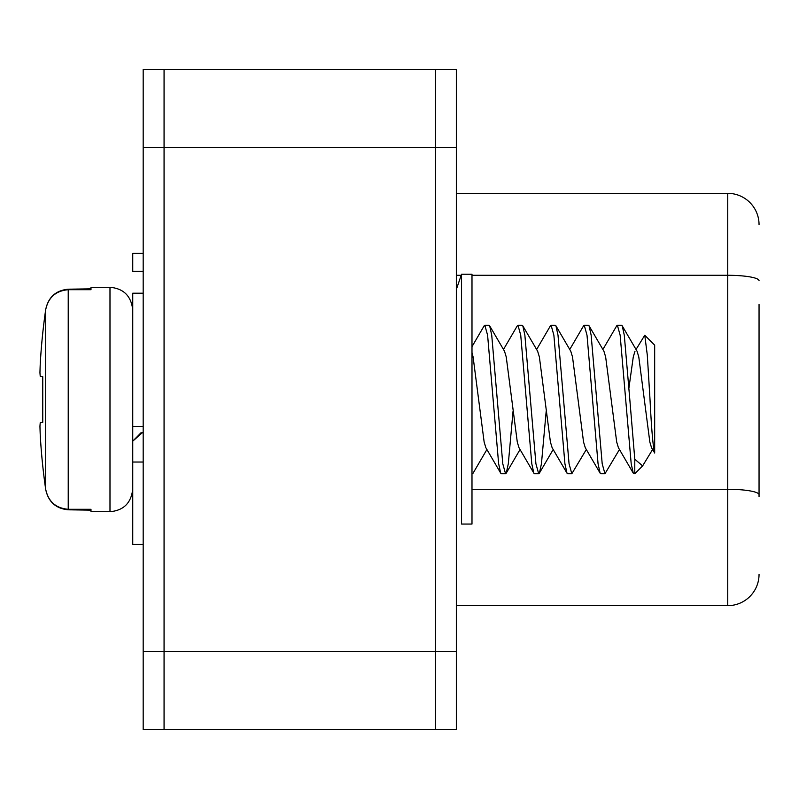 <?xml version="1.0" encoding="UTF-8"?>
<svg xmlns="http://www.w3.org/2000/svg" width="799" height="799" viewBox="0 0 799 799"><rect width="100%" height="100%" fill="white"/><g stroke="black" fill="none" stroke-linecap="round" stroke-linejoin="round"><path stroke-width="1.2" d="M456.339 651.325L456.339 69.383L164.065 69.383L164.065 729.617L143.181 729.617L143.181 69.383L164.065 69.383L164.065 729.617L435.455 729.617L435.455 651.325L435.455 729.617L456.339 729.617L456.339 651.325L143.181 651.325M456.339 147.675L435.455 147.675L435.455 69.383L435.455 651.325L435.455 147.675L143.181 147.675M759.05 304.479L759.05 496.608M456.339 605.662L727.739 605.662L727.739 193.338A31.311 31.311 0 0 1 759.05 224.659A31.311 31.311 0 0 0 727.739 193.338L456.339 193.338M759.05 452.713L759.05 348.374M727.739 605.662A31.311 31.311 0 0 0 759.05 574.341A31.311 31.311 0 0 1 727.739 605.662M143.181 293.203L132.744 293.203L132.744 462.032L132.744 426.556L143.181 426.556M471.989 524.064L471.989 274.237L461.552 274.237L461.552 524.064L471.989 524.064L461.552 524.064M143.181 271.28L132.744 271.28L132.744 253.363L143.181 253.363M143.181 432.009L132.744 441.168L141.163 432.629M132.744 544.439L143.181 544.439L132.744 544.439L132.744 441.168M143.181 462.032L132.744 462.032M90.986 510.152L68.225 509.802C55.85 508.583 48.349 501.822 45.713 489.527A625.517 623.13 -90 0 1 40.25 435.355A625.997 576.149 -12.9 0 1 40.24 435.056A625.997 576.149 -12.9 0 1 39.95 426.336A625.997 238.651 -5.4 0 1 40.25 422.571L42.756 422.351L42.756 376.649L40.25 376.429A625.997 238.651 -174.6 0 1 39.95 372.664A625.997 576.149 -167.1 0 1 40.24 363.945A625.877 625.877 0 0 1 45.713 309.622C48.32 297.408 55.83 290.776 68.225 289.707L90.986 289.707L90.986 287.29L109.982 287.29C123.685 288.509 131.266 296.099 132.744 310.052M90.986 289.707L90.986 288.848L68.225 289.198C55.85 290.417 48.349 297.178 45.713 309.473A625.517 623.13 -90 0 0 40.25 363.645A625.997 576.149 -167.1 0 0 40.24 363.945M652.593 449.517L642.626 465.897L634.786 473.737L634.786 459.215L629.812 399.5L624.289 335.21L622.231 325.862L621.532 325.263L617.387 325.263L616.688 325.862L602.885 349.483M634.786 473.737L633.257 473.138L631.2 463.79L620.154 335.21L617.387 325.263M619.455 449.517L604.963 473.737L602.196 463.79L591.15 335.21L589.093 325.862L588.394 325.263L584.249 325.263L583.55 325.862L569.747 349.483M604.963 473.737L600.818 473.737L600.119 473.138L598.061 463.79L587.015 335.21L584.249 325.263M586.316 449.517L571.824 473.737L569.058 463.79L558.012 335.21L555.954 325.862L555.255 325.263L551.11 325.263L550.411 325.862L536.618 349.483M571.824 473.737L567.68 473.737L566.98 473.138L564.923 463.79L553.877 335.21L551.11 325.263M546.156 411.545L541.442 463.79L539.385 473.138L538.686 473.737L535.919 463.79L524.873 335.21L522.816 325.862L522.117 325.263L517.972 325.263L517.273 325.862L503.48 349.483M538.686 473.737L534.541 473.737L533.842 473.138L531.784 463.79L520.738 335.21L517.972 325.263M513.018 411.545L508.304 463.79L506.246 473.138L505.547 473.737L502.781 463.79L491.735 335.21L489.677 325.862L488.978 325.263L484.833 325.263L484.134 325.862L471.989 346.666M505.547 473.737L501.402 473.737L500.703 473.138L498.646 463.79L487.6 335.21L484.833 325.263M486.911 449.517L473.108 473.138L471.989 473.527M644.763 335.25L654.671 345.148L654.671 453.043C653.063 447.2 651.515 429.353 650.016 399.5L647.3 355.116L644.763 335.25L636.024 349.483M109.982 287.29L109.982 511.71L90.986 511.71L90.986 509.293L68.225 509.293C55.81 508.214 48.31 501.572 45.713 489.378A625.877 625.877 0 0 1 40.24 435.056M654.671 452.943L651.555 447.75L649.837 442.047L638.791 356.953L637.063 351.25L622.231 325.862M634.985 351.25L633.267 356.953L629.003 387.455M633.257 473.138L618.426 447.75L616.698 442.047L605.652 356.953L603.924 351.25L589.093 325.862M600.119 473.138L585.287 447.75L583.56 442.047L572.513 356.953L570.786 351.25L555.954 325.862M566.98 473.138L552.149 447.75L550.421 442.047L539.375 356.953L537.647 351.25L522.816 325.862M533.842 473.138L519.01 447.75L517.283 442.047L506.236 356.953L504.519 351.25L489.677 325.862M500.703 473.138L485.872 447.75L484.144 442.047L473.098 356.953L471.989 352.629M642.626 465.897L634.786 459.215M42.756 376.649L42.756 422.351M759.05 494.711A31.311 5.433 180 0 0 727.739 489.278L471.989 489.278M759.05 280.729A31.311 5.433 180 0 0 727.739 275.285L471.989 275.285M461.532 275.285L456.339 275.285M68.225 509.802L68.225 289.707M45.713 489.527L45.713 309.622M456.339 289.458L461.552 274.237M553.188 449.517L539.385 473.138M520.049 449.517L506.246 473.138M109.982 511.71C123.685 510.491 131.266 502.901 132.744 488.948"/></g></svg>
